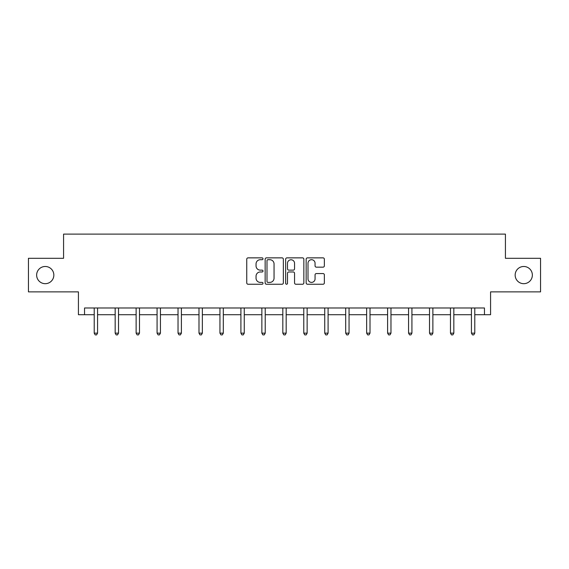 <?xml version="1.0" encoding="UTF-8"?>
<svg xmlns="http://www.w3.org/2000/svg" width="569" height="569" viewBox="0 0 569 569"><rect width="100%" height="100%" fill="white"/><g stroke="black" fill="none" stroke-linecap="round" stroke-linejoin="round"><path stroke-width="0.85" d="M515.158 275.083A8.599 8.599 0 0 0 523.757 283.682A8.599 8.599 0 0 0 532.356 275.083A8.599 8.599 0 0 0 523.757 266.484A8.599 8.599 0 0 0 515.158 275.083M36.644 275.083A8.599 8.599 0 0 0 45.243 283.682A8.599 8.599 0 0 0 53.842 275.083A8.599 8.599 0 0 0 45.243 266.484A8.599 8.599 0 0 0 36.644 275.083M263.006 258.788A0.925 0.925 0 0 0 262.081 257.864L248.07 257.864A1.316 1.316 0 0 0 246.754 259.187L246.754 282.921A1.316 1.316 0 0 0 248.07 284.237L262.081 284.237A0.925 0.925 0 0 0 263.006 283.319A0.925 0.925 0 0 0 262.081 282.395L260.268 282.395A4.218 4.218 0 0 1 256.05 278.17L256.05 276.193A4.218 4.218 0 0 1 260.268 271.975L262.081 271.975A0.925 0.925 0 0 0 263.006 271.05A0.925 0.925 0 0 0 262.081 270.133L260.268 270.133A4.218 4.218 0 0 1 256.05 265.908L256.05 263.931A4.218 4.218 0 0 1 260.268 259.713L262.081 259.713A0.925 0.925 0 0 0 263.006 258.788M84.539 314.714L84.539 307.993L484.461 307.993L484.461 314.714L490.578 314.714L490.578 291.876L540.55 291.876L540.55 258.29L505.421 258.29L505.421 234.108L63.579 234.108L63.579 258.29L28.45 258.29L28.45 291.876L78.422 291.876L78.422 314.714L94.212 314.714M323.036 267.16A1.316 1.316 0 0 0 324.358 265.844L324.358 259.187A1.316 1.316 0 0 0 323.036 257.864L307.48 257.864A1.316 1.316 0 0 0 306.158 259.187L306.158 282.921A1.316 1.316 0 0 0 307.48 284.237L323.036 284.237A1.316 1.316 0 0 0 324.358 282.921L324.358 274.877A1.316 1.316 0 0 0 323.036 273.561L316.378 273.561A1.316 1.316 0 0 0 315.062 274.877L315.062 278.867A3.528 3.528 0 0 1 311.535 282.395A3.528 3.528 0 0 1 308.007 278.867L308.007 263.241A3.528 3.528 0 0 1 311.535 259.713A3.528 3.528 0 0 1 315.062 263.241L315.062 265.844A1.316 1.316 0 0 0 316.378 267.16L323.036 267.16M283.348 259.187A1.316 1.316 0 0 0 282.025 257.864L266.47 257.864A1.316 1.316 0 0 0 265.147 259.187L265.147 282.921A1.316 1.316 0 0 0 266.47 284.237L282.025 284.237A1.316 1.316 0 0 0 283.348 282.921L283.348 259.187M286.975 257.864L302.53 257.864A1.316 1.316 0 0 1 303.853 259.187L303.853 282.921A1.316 1.316 0 0 1 302.53 284.237L295.873 284.237A1.316 1.316 0 0 1 294.557 282.921L294.557 273.298A1.316 1.316 0 0 0 293.234 271.975L288.817 271.975A1.316 1.316 0 0 0 287.501 273.298L287.501 283.319A0.925 0.925 0 0 1 286.577 284.237A0.925 0.925 0 0 1 285.652 283.319L285.652 259.187A1.316 1.316 0 0 1 286.975 257.864M97.569 314.714L115.166 314.714M118.523 314.714L136.126 314.714M139.483 314.714L157.08 314.714M160.437 314.714L178.033 314.714M181.397 314.714L198.994 314.714M202.351 314.714L219.947 314.714M223.311 314.714L240.907 314.714M244.265 314.714L261.861 314.714M265.225 314.714L282.821 314.714M286.179 314.714L303.775 314.714M307.139 314.714L324.735 314.714M328.093 314.714L345.689 314.714M349.053 314.714L366.649 314.714M370.006 314.714L387.603 314.714M390.967 314.714L408.563 314.714M411.92 314.714L429.517 314.714M432.874 314.714L450.477 314.714M453.834 314.714L471.431 314.714M474.788 314.714L484.461 314.714M267.921 259.713A0.925 0.925 0 0 0 266.996 260.638L266.996 281.47A0.925 0.925 0 0 0 267.921 282.395L269.827 282.395A4.218 4.218 0 0 0 274.052 278.17L274.052 263.931A4.218 4.218 0 0 0 269.827 259.713L267.921 259.713M294.557 263.305A3.528 3.528 0 0 0 291.029 259.777A3.528 3.528 0 0 0 287.501 263.305L287.501 268.81A1.316 1.316 0 0 0 288.817 270.133L293.234 270.133A1.316 1.316 0 0 0 294.557 268.81L294.557 263.305M97.747 307.993L97.662 308.192A1.344 1.344 0 0 0 97.569 308.697L97.569 333.142L94.212 333.142L94.212 308.697A1.344 1.344 0 0 0 94.113 308.192L94.034 307.993M97.569 333.142L96.559 334.892L95.215 334.892L94.212 333.142M118.701 307.993L118.622 308.192A1.344 1.344 0 0 0 118.523 308.697L118.523 333.142L115.166 333.142L115.166 308.697A1.344 1.344 0 0 0 115.066 308.192L114.988 307.993M118.523 333.142L117.52 334.892L116.176 334.892L115.166 333.142M139.661 307.993L139.576 308.192A1.344 1.344 0 0 0 139.483 308.697L139.483 333.142L136.126 333.142L136.126 308.697A1.344 1.344 0 0 0 136.027 308.192L135.948 307.993M139.483 333.142L138.473 334.892L137.129 334.892L136.126 333.142M160.614 307.993L160.536 308.192A1.344 1.344 0 0 0 160.437 308.697L160.437 333.142L157.08 333.142L157.08 308.697A1.344 1.344 0 0 0 156.98 308.192L156.902 307.993M160.437 333.142L159.434 334.892L158.09 334.892L157.08 333.142M181.568 307.993L181.49 308.192A1.344 1.344 0 0 0 181.397 308.697L181.397 333.142L178.033 333.142L178.033 308.697A1.344 1.344 0 0 0 177.941 308.192L177.862 307.993M181.397 333.142L180.387 334.892L179.043 334.892L178.033 333.142M202.528 307.993L202.45 308.192A1.344 1.344 0 0 0 202.351 308.697L202.351 333.142L198.994 333.142L198.994 308.697A1.344 1.344 0 0 0 198.894 308.192L198.816 307.993M202.351 333.142L201.341 334.892L200.004 334.892L198.994 333.142M223.482 307.993L223.404 308.192A1.344 1.344 0 0 0 223.311 308.697L223.311 333.142L219.947 333.142L219.947 308.697A1.344 1.344 0 0 0 219.854 308.192L219.776 307.993M223.311 333.142L222.301 334.892L220.957 334.892L219.947 333.142M244.442 307.993L244.364 308.192A1.344 1.344 0 0 0 244.265 308.697L244.265 333.142L240.907 333.142L240.907 308.697A1.344 1.344 0 0 0 240.808 308.192L240.73 307.993M244.265 333.142L243.255 334.892L241.917 334.892L240.907 333.142M265.396 307.993L265.318 308.192A1.344 1.344 0 0 0 265.225 308.697L265.225 333.142L261.861 333.142L261.861 308.697A1.344 1.344 0 0 0 261.768 308.192L261.69 307.993M265.225 333.142L264.215 334.892L262.871 334.892L261.861 333.142M286.356 307.993L286.278 308.192A1.344 1.344 0 0 0 286.179 308.697L286.179 333.142L282.821 333.142L282.821 308.697A1.344 1.344 0 0 0 282.722 308.192L282.644 307.993M286.179 333.142L285.169 334.892L283.831 334.892L282.821 333.142M307.31 307.993L307.232 308.192A1.344 1.344 0 0 0 307.139 308.697L307.139 333.142L303.775 333.142L303.775 308.697A1.344 1.344 0 0 0 303.682 308.192L303.604 307.993M307.139 333.142L306.129 334.892L304.785 334.892L303.775 333.142M328.27 307.993L328.192 308.192A1.344 1.344 0 0 0 328.093 308.697L328.093 333.142L324.735 333.142L324.735 308.697A1.344 1.344 0 0 0 324.636 308.192L324.558 307.993M328.093 333.142L327.083 334.892L325.745 334.892L324.735 333.142M349.224 307.993L349.146 308.192A1.344 1.344 0 0 0 349.053 308.697L349.053 333.142L345.689 333.142L345.689 308.697A1.344 1.344 0 0 0 345.596 308.192L345.518 307.993M349.053 333.142L348.043 334.892L346.699 334.892L345.689 333.142M370.184 307.993L370.106 308.192A1.344 1.344 0 0 0 370.006 308.697L370.006 333.142L366.649 333.142L366.649 308.697A1.344 1.344 0 0 0 366.55 308.192L366.472 307.993M370.006 333.142L368.996 334.892L367.659 334.892L366.649 333.142M391.138 307.993L391.059 308.192A1.344 1.344 0 0 0 390.967 308.697L390.967 333.142L387.603 333.142L387.603 308.697A1.344 1.344 0 0 0 387.51 308.192L387.432 307.993M390.967 333.142L389.957 334.892L388.613 334.892L387.603 333.142M412.098 307.993L412.02 308.192A1.344 1.344 0 0 0 411.92 308.697L411.92 333.142L408.563 333.142L408.563 308.697A1.344 1.344 0 0 0 408.464 308.192L408.386 307.993M411.92 333.142L410.91 334.892L409.566 334.892L408.563 333.142M433.052 307.993L432.973 308.192A1.344 1.344 0 0 0 432.874 308.697L432.874 333.142L429.517 333.142L429.517 308.697A1.344 1.344 0 0 0 429.424 308.192L429.339 307.993M432.874 333.142L431.871 334.892L430.527 334.892L429.517 333.142M454.012 307.993L453.934 308.192A1.344 1.344 0 0 0 453.834 308.697L453.834 333.142L450.477 333.142L450.477 308.697A1.344 1.344 0 0 0 450.378 308.192L450.299 307.993M453.834 333.142L452.824 334.892L451.48 334.892L450.477 333.142M474.966 307.993L474.887 308.192A1.344 1.344 0 0 0 474.788 308.697L474.788 333.142L471.431 333.142L471.431 308.697A1.344 1.344 0 0 0 471.338 308.192L471.253 307.993M474.788 333.142L473.785 334.892L472.441 334.892L471.431 333.142"/></g></svg>

